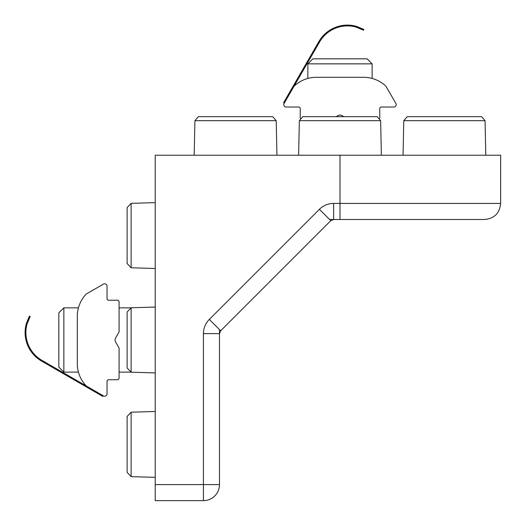 <?xml version="1.0" encoding="UTF-8"?>
<svg xmlns="http://www.w3.org/2000/svg" width="527" height="527" viewBox="0 0 527 527"><rect width="100%" height="100%" fill="white"/><g stroke="black" fill="none" stroke-linecap="round" stroke-linejoin="round"><path stroke-width="0.79" d="M63.853 339.987L63.853 372.121L58.833 367.102L58.833 312.88L63.853 307.854L63.853 339.987M29.505 316.088L29.248 316.543L29.505 316.088L30.204 316.49L29.505 316.088L26.35 323.538A32.938 32.938 0 0 0 41.561 361.074L72.706 379.058M26.35 323.538L29.156 316.707L26.35 323.538L27.068 323.953L30.204 316.49M29.097 318.578L28.083 320.91L29.097 318.578M27.068 323.953L28.03 321.042L27.068 323.953A32.134 32.134 0 0 0 41.962 360.382L86.296 385.975A32.134 32.134 0 0 1 77.304 363.689L77.304 316.292A32.134 32.134 0 0 1 86.296 294L102.956 284.382A2.411 2.411 0 0 0 103.187 284.231A2.411 2.411 0 0 1 107.027 286.168L107.027 298.618A1.607 1.607 0 0 0 108.634 300.225L117.475 300.225A1.607 1.607 0 0 1 119.082 301.833L119.082 331.957L115.604 337.978A4.018 4.018 0 0 0 115.604 341.997L119.082 348.024L119.082 378.149A1.607 1.607 0 0 1 117.475 379.75L108.634 379.75A1.607 1.607 0 0 0 107.027 381.357L107.027 393.807A2.411 2.411 0 0 1 103.094 395.678L86.296 385.975M103.094 395.678L102.693 396.37L41.561 361.074M339.987 63.853L307.854 63.853L312.88 58.833L367.102 58.833L372.121 63.853L339.987 63.853M294 86.296L284.303 103.094L283.605 102.693L318.901 41.561A32.938 32.938 0 0 1 356.436 26.35L363.274 29.156L356.436 26.35L363.439 29.248L363.893 29.505L363.492 30.204L356.021 27.068A32.134 32.134 0 0 0 319.599 41.962L294 86.296A32.134 32.134 0 0 1 316.292 77.304L363.689 77.304A32.134 32.134 0 0 1 385.975 86.296L395.593 102.956A2.411 2.411 0 0 0 395.744 103.187A2.411 2.411 0 0 1 393.807 107.027L381.357 107.027A1.607 1.607 0 0 0 379.75 108.634L379.75 117.475A1.607 1.607 0 0 1 379.025 118.819M361.403 29.097L359.071 28.083L361.403 29.097M358.933 28.03L356.021 27.068L358.933 28.03M300.95 118.819A1.607 1.607 0 0 1 300.225 117.475L300.225 108.634A1.607 1.607 0 0 0 298.618 107.027L286.168 107.027A2.411 2.411 0 0 1 284.303 103.094M343.848 116.671L341.997 115.604A4.018 4.018 0 0 0 337.978 115.604L336.127 116.671M318.901 41.561L300.917 72.706M219.495 329.599L219.495 484.583A16.067 16.067 0 0 1 203.429 500.65L155.228 500.65L155.228 155.228L339.987 155.228L339.987 203.429L500.65 203.429C499.701 213.185 494.346 218.54 484.583 219.495L329.599 219.495M155.228 484.583L203.429 484.583L203.429 500.65A16.067 16.067 0 0 0 219.495 484.583A16.067 16.067 0 0 1 203.429 500.65A16.067 16.067 0 0 0 219.495 484.583L203.429 484.583L203.429 333.617A20.085 20.085 0 0 1 209.311 319.415L220.668 330.778L219.495 333.617L203.429 333.617M500.65 203.429L500.65 155.228L339.987 155.228M131.131 267.769L127.112 263.513L127.112 207.605L131.131 203.35L131.131 267.769L155.228 268.493M131.131 372.2L127.112 367.945L127.112 312.037L131.131 307.775L131.131 372.2L155.228 372.925M131.131 476.632L127.112 472.376L127.112 416.462L131.131 412.206L131.131 476.632L155.228 477.357M194.911 120.683L198.363 116.671L272.749 116.671L276.207 120.683L194.911 120.683L194.186 155.228M403.774 120.683L407.226 116.671L481.612 116.671L485.064 120.683L403.774 120.683L403.05 155.228M299.343 120.683L302.794 116.671L377.18 116.671L380.639 120.683L299.343 120.683L298.618 155.228M356.436 26.35L356.021 27.068M339.987 219.495L339.987 203.429L333.617 203.429L333.617 219.495L330.778 220.668L220.668 330.778M209.311 319.415L319.415 209.311A20.085 20.085 0 0 1 333.617 203.429M319.415 209.311L330.778 220.668M131.052 307.854L119.082 307.854M78.437 307.854L63.853 307.854M131.052 372.121L119.082 372.121M78.437 372.121L63.853 372.121M372.121 78.437L372.121 63.853M307.854 78.437L307.854 63.853M131.131 203.35L155.228 202.625M131.131 307.775L155.228 307.05M131.131 412.206L155.228 411.482M276.207 120.683L276.932 155.228M485.064 120.683L485.789 155.228M380.639 120.683L381.357 155.228L380.639 120.683"/></g></svg>
